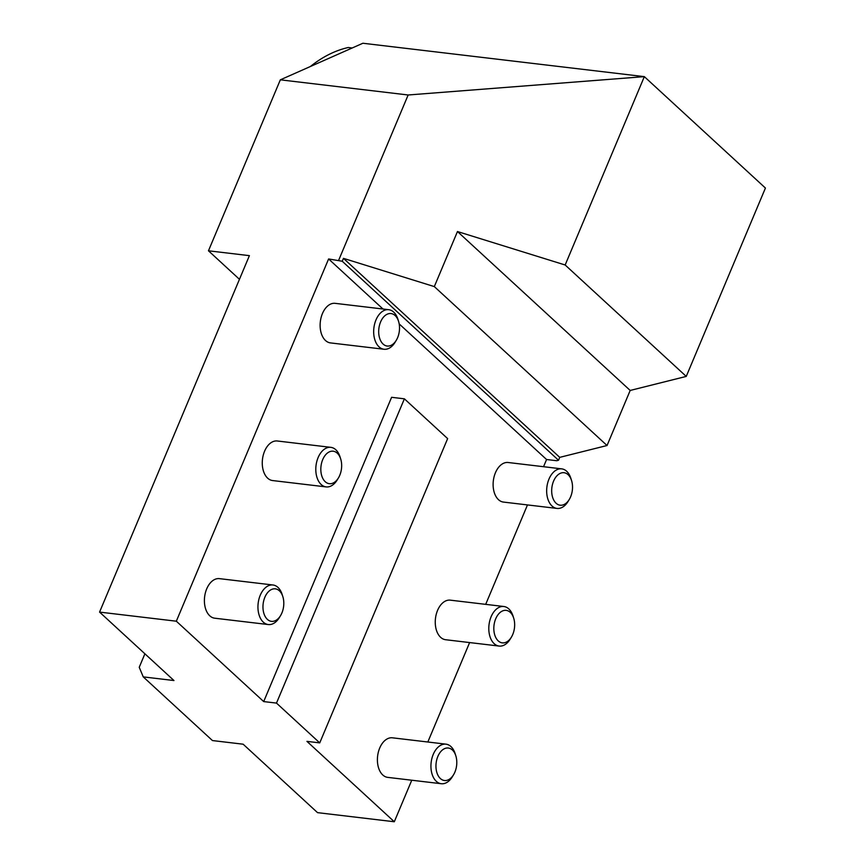 <?xml version="1.0" encoding="UTF-8"?>
<svg xmlns="http://www.w3.org/2000/svg" width="865" height="865" viewBox="0 0 865 865"><rect width="100%" height="100%" fill="white"/><g stroke="black" fill="none" stroke-linecap="round" stroke-linejoin="round"><path stroke-width="1.3" d="M352.217 47.975L348.26 47.51A173.227 109.25 96.8 0 0 310.384 66.508M455.823 755.794L455.131 753.62A19.917 12.564 96.8 0 0 445.972 744.16A19.917 12.564 96.8 0 0 431.148 762.465A19.917 12.564 96.8 0 0 441.28 783.722A19.917 12.564 96.8 0 0 452.406 776.673L453.574 774.716A16.359 10.315 -83.2 0 1 438.101 775.548A16.359 10.315 -83.2 0 1 440.977 751.361A16.359 10.315 -83.2 0 1 455.823 755.794A16.359 10.315 -83.2 0 1 453.876 774.207A16.359 10.315 -83.2 0 1 453.574 774.716M441.28 783.722L387.736 777.376A19.917 12.564 -83.2 0 1 377.994 765.676A19.917 12.564 -83.2 0 1 380.957 745.479A19.917 12.564 -83.2 0 1 392.429 737.813L445.972 744.16M571.549 480.486L570.857 478.323A19.917 12.564 96.8 0 0 561.699 468.862A19.917 12.564 96.8 0 0 546.875 487.168A19.917 12.564 96.8 0 0 557.006 508.425A19.917 12.564 96.8 0 0 568.121 501.376L569.3 499.419A16.359 10.315 -83.2 0 1 553.827 500.251A16.359 10.315 -83.2 0 1 556.692 476.064A16.359 10.315 -83.2 0 1 571.549 480.486A16.359 10.315 -83.2 0 1 569.602 498.91A16.359 10.315 -83.2 0 1 569.3 499.419M557.006 508.425L503.462 502.078A19.917 12.564 -83.2 0 1 493.71 490.368A19.917 12.564 -83.2 0 1 496.683 470.182A19.917 12.564 -83.2 0 1 508.155 462.505L561.699 468.862M398.549 321.326L397.868 319.153A19.917 12.564 96.8 0 0 388.709 309.692A19.917 12.564 96.8 0 0 373.885 327.997A19.917 12.564 96.8 0 0 384.017 349.255A19.917 12.564 96.8 0 0 395.132 342.205L396.311 340.248A16.359 10.315 -83.2 0 1 380.838 341.08A16.359 10.315 -83.2 0 1 383.703 316.893A16.359 10.315 -83.2 0 1 398.549 321.326A16.359 10.315 -83.2 0 1 396.603 339.75A16.359 10.315 -83.2 0 1 396.311 340.248M384.017 349.255L330.473 342.908A19.917 12.564 -83.2 0 1 320.72 331.209A19.917 12.564 -83.2 0 1 323.683 311.011A19.917 12.564 -83.2 0 1 335.166 303.345L388.709 309.692M513.691 618.14L512.999 615.966A19.917 12.564 96.8 0 0 503.841 606.506A19.917 12.564 96.8 0 0 489.017 624.811A19.917 12.564 96.8 0 0 499.148 646.068A19.917 12.564 96.8 0 0 510.264 639.019L511.442 637.073A16.359 10.315 -83.2 0 1 495.969 637.905A16.359 10.315 -83.2 0 1 498.835 613.718A16.359 10.315 -83.2 0 1 513.691 618.14A16.359 10.315 -83.2 0 1 511.734 636.564A16.359 10.315 -83.2 0 1 511.442 637.073M499.148 646.068L445.605 639.722A19.917 12.564 -83.2 0 1 435.852 628.022A19.917 12.564 -83.2 0 1 438.815 607.825A19.917 12.564 -83.2 0 1 450.297 600.159L503.841 606.506M340.691 458.969L339.999 456.796A19.917 12.564 96.8 0 0 330.841 447.346A19.917 12.564 96.8 0 0 316.017 465.64A19.917 12.564 96.8 0 0 326.148 486.909A19.917 12.564 96.8 0 0 337.264 479.848L338.442 477.902A16.359 10.315 -83.2 0 1 322.969 478.734A16.359 10.315 -83.2 0 1 325.835 454.547A16.359 10.315 -83.2 0 1 340.691 458.969A16.359 10.315 -83.2 0 1 338.745 477.394A16.359 10.315 -83.2 0 1 338.442 477.902M326.148 486.909L272.605 480.551A19.917 12.564 -83.2 0 1 262.863 468.852A19.917 12.564 -83.2 0 1 265.825 448.654A19.917 12.564 -83.2 0 1 277.297 440.988L330.841 447.346M282.833 596.623L282.141 594.45A19.917 12.564 96.8 0 0 272.983 584.989A19.917 12.564 96.8 0 0 258.159 603.294A19.917 12.564 96.8 0 0 268.291 624.552A19.917 12.564 96.8 0 0 279.406 617.502L280.584 615.556A16.359 10.315 -83.2 0 1 265.112 616.377A16.359 10.315 -83.2 0 1 267.977 592.19A16.359 10.315 -83.2 0 1 282.833 596.623A16.359 10.315 -83.2 0 1 280.876 615.047A16.359 10.315 -83.2 0 1 280.584 615.556M268.291 624.552L214.747 618.205A19.917 12.564 -83.2 0 1 204.994 606.506A19.917 12.564 -83.2 0 1 207.957 586.308A19.917 12.564 -83.2 0 1 219.44 578.642L272.983 584.989M411.762 780.219L394.299 821.75L317.542 812.646L243.151 744.203L212.455 740.559L143.255 676.895L139.233 667.293L144.898 653.799M394.299 821.75L306.945 741.37L319.736 742.884L276.486 703.094L404.387 398.819L447.638 438.609L319.736 742.884M239.454 279.308L208.465 250.796L249.401 255.651L99.572 612.096L176.33 621.2L263.695 701.58L276.486 703.094M99.572 612.096L173.962 680.539L143.255 676.895M343.459 258.354L559.741 457.358L558.52 460.256L342.237 261.252L343.459 258.354L434.317 286.596L457.466 231.539L565.159 264.993L644.338 76.639L362.878 43.25L280.336 79.829L208.465 250.796M280.336 79.829L408.15 94.988L644.338 76.639L765.428 188.051L686.248 376.416L630.185 390.45L607.046 445.518L559.741 457.358M263.695 701.58L391.596 397.305L404.387 398.819M558.52 460.256L556.692 460.721L546.572 459.52L543.544 466.711M527.488 504.922L485.687 604.354M469.619 642.576L427.829 742.008M546.572 459.52L399.176 323.899M383 309.01L328.603 258.959L342.237 261.252M176.33 621.2L328.603 258.959M434.317 286.596L607.046 445.518M408.15 94.988L338.712 260.16M457.466 231.539L630.185 390.45M565.159 264.993L686.248 376.416"/></g></svg>

